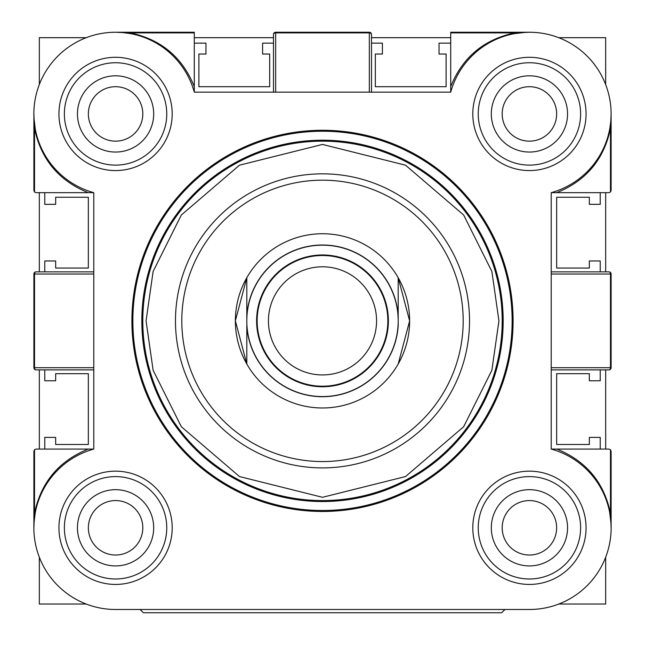 <?xml version="1.0" encoding="UTF-8"?>
<svg xmlns="http://www.w3.org/2000/svg" width="645" height="645" viewBox="0 0 645 645"><rect width="100%" height="100%" fill="white"/><g stroke="black" fill="none" stroke-linecap="round" stroke-linejoin="round"><path stroke-width="0.97" d="M558.755 604.034L605.671 604.034L605.671 557.127M447.203 612.75L501.657 612.75L504.93 609.485L529.432 609.485L115.568 609.485A81.681 81.681 0 0 1 93.783 449.073L93.783 192.662A81.681 81.681 0 0 1 115.568 32.25A81.681 81.681 0 0 1 194.29 92.154L450.71 92.154A81.681 81.681 0 0 1 610.372 102.942A81.681 81.681 0 0 1 551.217 192.662L551.217 449.073L608.936 449.073L605.671 449.073L605.671 369.875M551.217 274.036L611.113 274.036A2.177 2.177 0 0 0 608.936 271.859A2.177 1.54 90 0 1 610.476 274.036L610.476 367.698A2.177 1.54 90 0 1 608.936 369.875L551.217 369.875L551.217 271.859L608.936 271.859L605.671 271.859L605.671 192.662L608.936 192.662L551.217 192.662M605.671 84.608L605.671 37.692L558.755 37.692M450.71 37.692L371.512 37.692L371.512 34.427L371.512 92.154L273.488 92.154L273.488 34.427A2.177 1.54 0 0 1 275.665 32.887L275.665 92.154M273.488 37.692L194.29 37.692M86.245 37.692L39.329 37.692L39.329 84.608M93.783 192.662L36.064 192.662L39.329 192.662L39.329 271.859L36.064 271.859L93.783 271.859L93.783 369.875L36.064 369.875A2.177 1.54 -90 0 1 34.524 367.698L34.524 274.036A2.177 1.54 -90 0 1 36.064 271.859A2.177 2.177 0 0 0 33.887 274.036L93.783 274.036M39.329 369.875L39.329 449.073L36.064 449.073L93.783 449.073M39.329 557.127L39.329 604.034L86.245 604.034M115.568 609.485L140.07 609.485L143.343 612.75L181.439 612.75M611.113 527.795L611.113 451.25L611.113 527.795L610.476 513.226L610.476 449.71L611.113 451.25M33.887 113.931L33.887 190.485L33.887 113.931L34.524 128.508L34.524 192.025L33.887 190.485M338.294 612.75L316.485 612.75M235.369 320.863A87.131 87.131 0 0 0 246.809 364.014L235.369 320.831L246.809 277.713A87.131 87.131 0 0 0 235.369 320.863M398.191 364.014A87.131 87.131 0 0 0 398.191 277.713L409.631 320.904L398.191 364.014A87.131 87.131 0 0 1 246.809 364.014L246.809 325.757A75.852 75.852 0 0 0 322.5 396.715A75.852 75.852 0 0 0 398.191 325.757L398.191 315.977A75.852 75.852 0 0 0 322.5 245.011A75.852 75.852 0 0 0 246.809 315.977L246.809 320.863A75.691 75.691 0 0 1 322.5 245.173A75.691 75.691 0 0 1 398.191 320.863A75.691 75.691 0 0 1 322.5 396.562A75.691 75.691 0 0 1 246.809 320.863L246.809 277.713A87.131 87.131 0 0 1 398.191 277.713L398.191 325.757M322.5 467.899A147.028 147.028 0 0 0 469.528 320.863A147.028 147.028 0 0 0 322.5 173.836A147.028 147.028 0 0 0 175.472 320.863A147.028 147.028 0 0 0 322.5 467.899M322.5 461.554A140.691 140.691 0 0 0 463.191 320.863A140.691 140.691 0 0 0 322.5 180.181A140.691 140.691 0 0 0 181.809 320.863A140.691 140.691 0 0 0 322.5 461.554M58.937 527.795A56.631 56.631 0 0 0 115.568 584.434A56.631 56.631 0 0 0 172.199 527.795A56.631 56.631 0 0 0 115.568 471.164A56.631 56.631 0 0 0 58.937 527.795M166.757 527.795A51.189 51.189 0 0 1 115.568 578.984A51.189 51.189 0 0 1 64.379 527.795A51.189 51.189 0 0 1 115.568 476.607A51.189 51.189 0 0 1 166.757 527.795M472.801 527.795A56.631 56.631 0 0 0 529.432 584.434A56.631 56.631 0 0 0 586.063 527.795A56.631 56.631 0 0 0 529.432 471.164A56.631 56.631 0 0 0 472.801 527.795M580.621 527.795A51.189 51.189 0 0 1 529.432 578.984A51.189 51.189 0 0 1 478.243 527.795A51.189 51.189 0 0 1 529.432 476.607A51.189 51.189 0 0 1 580.621 527.795M472.801 113.931A56.631 56.631 0 0 0 529.432 170.57A56.631 56.631 0 0 0 586.063 113.931A56.631 56.631 0 0 0 529.432 57.3A56.631 56.631 0 0 0 472.801 113.931M580.621 113.931A51.189 51.189 0 0 1 529.432 165.12A51.189 51.189 0 0 1 478.243 113.931A51.189 51.189 0 0 1 529.432 62.742A51.189 51.189 0 0 1 580.621 113.931M58.937 113.931A56.631 56.631 0 0 0 115.568 170.57A56.631 56.631 0 0 0 172.199 113.931A56.631 56.631 0 0 0 115.568 57.3A56.631 56.631 0 0 0 58.937 113.931M166.757 113.931A51.189 51.189 0 0 1 115.568 165.12A51.189 51.189 0 0 1 64.379 113.931A51.189 51.189 0 0 1 115.568 62.742A51.189 51.189 0 0 1 166.757 113.931M610.807 121.05L609.872 128.129L610.476 128.508C603.97 159.42 586.079 180.81 556.788 192.662M122.679 32.556L129.766 33.492L130.145 32.887L115.568 32.25L194.29 32.25L194.29 92.154M77.448 527.795A38.12 38.12 0 0 0 115.568 565.915A38.12 38.12 0 0 0 153.687 527.795A38.12 38.12 0 0 0 115.568 489.676A38.12 38.12 0 0 0 77.448 527.795M567.552 527.795A38.12 38.12 0 0 1 529.432 565.915A38.12 38.12 0 0 1 491.313 527.795A38.12 38.12 0 0 1 529.432 489.676A38.12 38.12 0 0 1 567.552 527.795M491.313 113.931A38.12 38.12 0 0 0 529.432 152.051A38.12 38.12 0 0 0 567.552 113.931A38.12 38.12 0 0 0 529.432 75.812A38.12 38.12 0 0 0 491.313 113.931M153.687 113.931A38.12 38.12 0 0 1 115.568 152.051A38.12 38.12 0 0 1 77.448 113.931A38.12 38.12 0 0 1 115.568 75.812A38.12 38.12 0 0 1 153.687 113.931M498.94 320.863L491.877 271.464L463.65 215.003L405.528 165.185L322.5 144.432L239.472 165.185L181.35 215.003L153.123 271.464L146.06 320.863L153.123 370.27L181.35 426.732L239.472 476.55L322.5 497.303L405.528 476.55L463.65 426.732L491.877 370.27L498.94 320.863M322.5 141.158A179.705 179.705 0 0 0 142.795 320.863A179.705 179.705 0 0 0 322.5 500.568A179.705 179.705 0 0 0 502.205 320.863A179.705 179.705 0 0 0 322.5 141.158A179.705 179.705 0 0 0 142.795 320.863A179.705 179.705 0 0 0 322.5 500.568M131.903 320.863A190.597 190.597 0 0 0 322.5 511.461A190.597 190.597 0 0 0 513.097 320.863A190.597 190.597 0 0 0 322.5 130.274A190.597 190.597 0 0 0 131.903 320.863A190.597 190.597 0 0 1 322.5 130.274A190.597 190.597 0 0 1 513.097 320.863M551.217 449.073A81.681 81.681 0 0 1 529.432 609.485M514.412 33.645L525.151 32.363M35.273 128.96L33.991 118.196M34.193 520.684L35.128 513.605L34.524 513.226C41.03 482.307 58.921 460.925 88.212 449.073M609.727 512.775L611.009 523.53M611.113 113.931L611.113 190.485L610.476 192.025L610.476 128.508L611.113 113.931M450.71 32.25L529.432 32.25L514.855 32.887L450.71 32.887L450.71 32.25M515.234 33.492L514.855 32.887C483.944 39.393 462.562 57.292 450.71 86.575L450.71 32.887M450.71 92.154L450.71 86.575M35.128 128.129L34.524 128.508C41.03 159.42 58.929 180.81 88.212 192.662M194.29 32.887L130.145 32.887C161.056 39.393 182.438 57.292 194.29 86.575M33.887 527.795L33.887 451.25L34.524 449.71L34.524 513.226L33.887 527.795M501.657 612.75L143.343 612.75M609.872 513.605L610.476 513.226C603.97 482.307 586.071 460.925 556.788 449.073M608.936 192.662L610.476 192.025M608.936 271.859A2.177 2.177 0 0 1 611.113 274.036L611.113 367.698L551.217 367.698M369.335 92.154L369.335 32.887L275.665 32.887L275.665 32.25L369.335 32.25L369.335 32.887A2.177 1.54 -0 0 1 371.512 34.427A2.177 2.177 0 0 0 369.335 32.25A2.177 2.177 0 0 1 371.512 34.427M93.783 367.698L33.887 367.698L33.887 274.036A2.177 2.177 0 0 1 36.064 271.859M34.524 192.025L36.064 192.662M36.064 449.073L34.524 449.71M610.476 449.71L608.936 449.073M275.665 32.25A2.177 2.177 0 0 0 273.488 34.427A2.177 2.177 0 0 1 275.665 32.25M33.887 367.698A2.177 2.177 0 0 0 36.064 369.875A2.177 2.177 0 0 1 33.887 367.698M608.936 369.875A2.177 2.177 0 0 0 611.113 367.698A2.177 2.177 0 0 1 608.936 369.875M322.5 254.977A65.895 65.895 0 0 1 388.395 320.863A65.895 65.895 0 0 1 322.5 386.758A65.895 65.895 0 0 1 256.605 320.863A65.895 65.895 0 0 1 322.5 254.977M322.5 386.21A65.347 65.347 0 0 1 257.153 320.863A65.347 65.347 0 0 1 322.5 255.517A65.347 65.347 0 0 1 387.847 320.863A65.347 65.347 0 0 1 322.5 386.21M322.5 266.796A54.067 54.067 0 0 0 268.433 320.863A54.067 54.067 0 0 0 322.5 374.939A54.067 54.067 0 0 0 376.567 320.863A54.067 54.067 0 0 0 322.5 266.796M246.809 277.713L246.809 315.977M142.811 527.795A27.227 27.227 0 0 1 115.584 555.031A27.227 27.227 0 0 1 88.357 527.795A27.227 27.227 0 0 1 115.584 500.568A27.227 27.227 0 0 1 142.811 527.795M502.189 527.795A27.227 27.227 0 0 0 529.416 555.031A27.227 27.227 0 0 0 556.643 527.795A27.227 27.227 0 0 0 529.416 500.568A27.227 27.227 0 0 0 502.189 527.795M556.643 113.931A27.227 27.227 0 0 1 529.416 141.158A27.227 27.227 0 0 1 502.189 113.931A27.227 27.227 0 0 1 529.416 86.704A27.227 27.227 0 0 1 556.643 113.931M88.357 113.931A27.227 27.227 0 0 0 115.584 141.158A27.227 27.227 0 0 0 142.811 113.931A27.227 27.227 0 0 0 115.584 86.704A27.227 27.227 0 0 0 88.357 113.931M44.771 192.662L44.771 204.328L55.664 204.328L55.664 197.249L88.341 197.249L88.341 268.046L55.664 268.046L55.664 260.967L44.771 260.967L44.771 271.859M44.771 369.875L44.771 380.768L55.664 380.768L55.664 373.689L88.341 373.689L88.341 444.478L55.664 444.478L55.664 437.399L44.771 437.399L44.771 449.073M600.229 449.073L600.229 437.399L589.337 437.399L589.337 444.478L556.659 444.478L556.659 373.689L589.337 373.689L589.337 380.768L600.229 380.768L600.229 369.875M600.229 271.859L600.229 260.967L589.337 260.967L589.337 268.046L556.659 268.046L556.659 197.249L589.337 197.249L589.337 204.328L600.229 204.328L600.229 192.662M450.71 43.142L439.035 43.142L439.035 54.035L446.114 54.035L446.114 86.704L375.325 86.704L375.325 54.035L382.404 54.035L382.404 43.142L371.512 43.142M273.488 43.142L262.596 43.142L262.596 54.035L269.675 54.035L269.675 86.704L198.886 86.704L198.886 54.035L205.965 54.035L205.965 43.142L194.29 43.142M141.835 320.863A180.665 180.665 0 0 1 322.5 140.207A180.665 180.665 0 0 1 503.165 320.863A180.665 180.665 0 0 1 322.5 501.528A180.665 180.665 0 0 1 141.835 320.863M132.862 320.863A189.638 189.638 0 0 1 322.5 131.225A189.638 189.638 0 0 1 512.138 320.863A189.638 189.638 0 0 1 322.5 510.501A189.638 189.638 0 0 1 132.862 320.863M34.08 522.095L35.128 513.605"/></g></svg>
